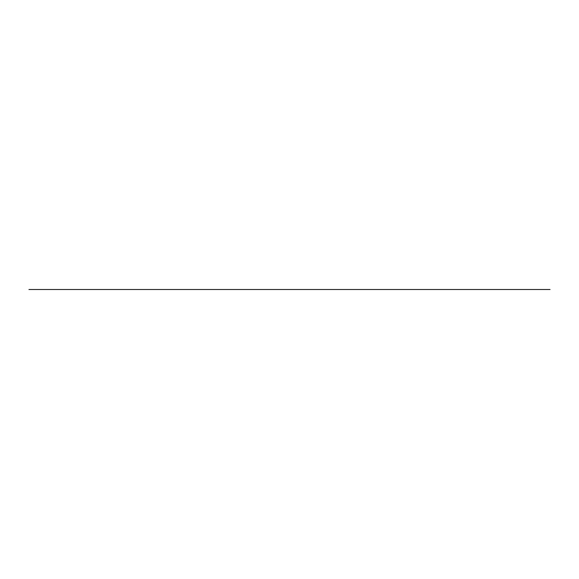 <?xml version="1.0" encoding="UTF-8"?>
<svg xmlns="http://www.w3.org/2000/svg" width="579" height="579" viewBox="0 0 579 579"><rect width="100%" height="100%" fill="white"/><g stroke="black" fill="none" stroke-linecap="round" stroke-linejoin="round"><path stroke-width="0.87" d="M28.95 289.5L550.05 289.5"/></g></svg>
